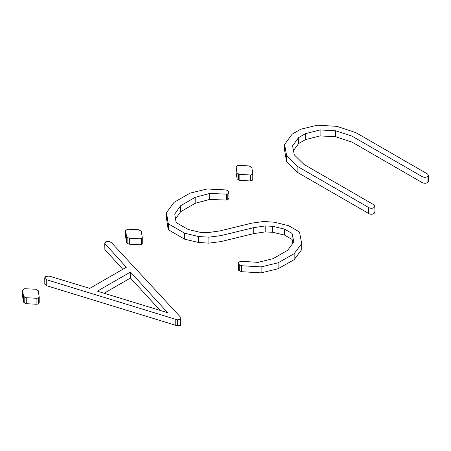 <?xml version="1.0" encoding="UTF-8"?>
<svg xmlns="http://www.w3.org/2000/svg" width="451" height="451" viewBox="0 0 451 451"><rect width="100%" height="100%" fill="white"/><g stroke="black" fill="none" stroke-linecap="round" stroke-linejoin="round"><path stroke-width="0.68" d="M298.585 137.634L305.507 133.637L320.109 129.944L335.623 130.796L351.955 136.095L421.922 176.493L421.922 182.458C423.951 183.557 425.964 183.54 427.965 182.401L428.45 181.505L428.45 175.535L427.599 174.024L356.036 132.707L336.925 126.342L317.329 125.198L300.687 129.234L292.135 134.178L284.609 144.421L284.609 150.392L286.594 161.548L297.13 172.186L368.422 213.346C370.175 214.473 372.013 214.558 373.941 213.594L374.933 212.15L374.933 206.18L374.099 204.912L303.991 164.435L294.289 154.84L292.558 145.848L298.585 137.634L298.585 143.598L305.507 139.607L320.109 135.909L335.623 136.766L351.955 142.065L421.922 182.458M421.922 176.493C423.951 177.593 425.964 177.57 427.965 176.437L427.965 182.401M427.965 176.437L428.45 175.535M284.609 144.421L286.594 155.578L286.594 161.548M286.594 155.578L297.13 166.222L297.13 172.186M297.13 166.222L368.422 207.381L368.422 213.346M368.422 207.381C370.175 208.509 372.013 208.587 373.941 207.629L373.941 213.594M373.941 207.629L374.933 206.18M293.471 150.578L298.585 143.598M305.507 133.637L305.507 139.607M320.109 129.944L320.109 135.909M335.623 130.796L335.623 136.766M351.955 136.095L351.955 142.065M236.132 166.819L237.085 172.829L238.37 173.838L238.37 179.802L239.847 180.389L250.497 180.947L252.053 180.524L252.791 179.622L252.791 173.658L251.799 167.36L249.059 165.912L238.038 165.41L236.132 166.819L236.132 172.789L237.085 178.793L238.37 179.802M238.37 173.838L239.847 174.419L239.847 180.389M239.847 174.419L250.497 174.982L250.497 180.947M250.497 174.982L252.053 174.554L252.053 180.524M252.053 174.554L252.791 173.658M237.085 172.829L237.085 178.793M166.52 212.579L168.138 223.273L168.775 224.046L184.622 233.195L198.446 236.504L208.903 237.181L220.979 235.597L253.733 227.642L265.188 225.945L272.748 226.317L284.587 229.131L292.09 233.466L293.821 241.961L287.738 250.209L273.159 258.632L258.09 262.369L242.632 261.349L238.765 261.918L238.105 263.13L238.748 264.444L241.432 265.724L241.432 271.694L261.123 272.872L278.115 268.762L294.153 259.658L301.713 249.566L301.713 243.602L299.498 231.994L288.612 225.709L274.518 222.242L263.959 221.469L251.692 223.16L219.908 230.918L207.505 232.671L200.216 232.321L188.14 229.48L176.127 222.546L174.746 214.028L180.654 205.718L180.654 211.688L195.182 203.305L209.681 199.421L226.52 200.092L227.744 199.855L229.001 198.243L228.736 191.41L226.227 189.961L207.156 188.986L190.029 193.124L174.047 202.352L166.52 212.579L166.52 218.543L168.138 229.243L168.775 230.016L184.622 239.165L198.446 242.475L208.903 243.151L220.979 241.567L253.733 233.607L265.188 231.915L272.748 232.282L284.587 235.101L292.09 239.43L292.868 243.252M241.432 265.724L261.123 266.902L261.123 272.872M261.123 266.902L278.115 262.792L278.115 268.762M278.115 262.792L294.153 253.693L294.153 259.658M294.153 253.693L301.713 243.602M175.535 218.887L180.654 211.688M180.654 205.718L195.182 197.335L195.182 203.305M195.182 197.335L209.681 193.451L209.681 199.421M209.681 193.451L226.52 194.127L226.52 200.092M226.52 194.127L227.744 193.891L227.744 199.855M227.744 193.891L229.001 192.273M168.138 223.273L168.138 229.243M168.775 224.046L168.775 230.016M184.622 233.195L184.622 239.165M198.446 236.504L198.446 242.475M208.903 237.181L208.903 243.151M220.979 235.597L220.979 241.567M253.733 227.642L253.733 233.607M265.188 225.945L265.188 231.915M272.748 226.317L272.748 232.282M284.587 229.131L284.587 235.101M292.09 233.466L292.09 239.43M238.748 264.444L238.748 270.414L241.432 271.694M238.105 263.13L238.105 269.095L238.748 270.414M239.757 265.03L239.757 270.995M125.609 230.63L126.562 236.634L127.842 237.649L127.842 243.613L129.324 244.2L139.973 244.758L141.529 244.335L142.268 243.433L142.268 237.468L141.276 231.171L138.536 229.722L127.515 229.215L125.609 230.63L125.609 236.6L126.562 242.604L127.842 243.613M127.842 237.649L129.324 238.229L129.324 244.2M129.324 238.229L139.973 238.793L139.973 244.758M139.973 238.793L141.529 238.365L141.529 244.335M141.529 238.365L142.268 237.468M126.562 236.634L126.562 242.604M177.333 319.838L180.383 319.376L180.975 318.158L180.733 317.357L111.583 242.773L109.17 241.381L105.771 241.77L104.874 243.591L126.336 267.251L89.749 288.375L49.153 276.074L45.619 276.497L44.801 278.273L46.746 279.778L177.333 319.838L177.333 325.802L180.383 325.346L180.975 324.128L180.975 318.158M104.874 249.555L104.717 243.055L104.874 249.555L122.785 269.303M44.801 284.243L44.745 277.765L44.801 284.243L46.746 285.742L177.333 325.802M130.457 272.054L97.348 291.171L167.727 312.74L130.457 272.054L130.457 278.025L104.102 293.24M160.128 310.412L130.457 278.025M180.383 319.376L180.383 325.346M46.746 279.778L46.746 285.742M175.777 319.59L175.777 325.554M22.55 290.134L23.503 296.138L24.788 297.147L24.788 303.117L26.265 303.698L36.914 304.262L38.47 303.833L39.209 302.937L39.209 296.967L38.222 290.669L35.477 289.221L24.455 288.719L22.55 290.134L22.55 296.098L23.503 302.102L24.788 303.117M24.788 297.147L26.265 297.733L26.265 303.698M26.265 297.733L36.914 298.291L36.914 304.262M36.914 298.291L38.47 297.863L38.47 303.833M38.47 297.863L39.209 296.967M23.503 296.138L23.503 302.102"/></g></svg>
